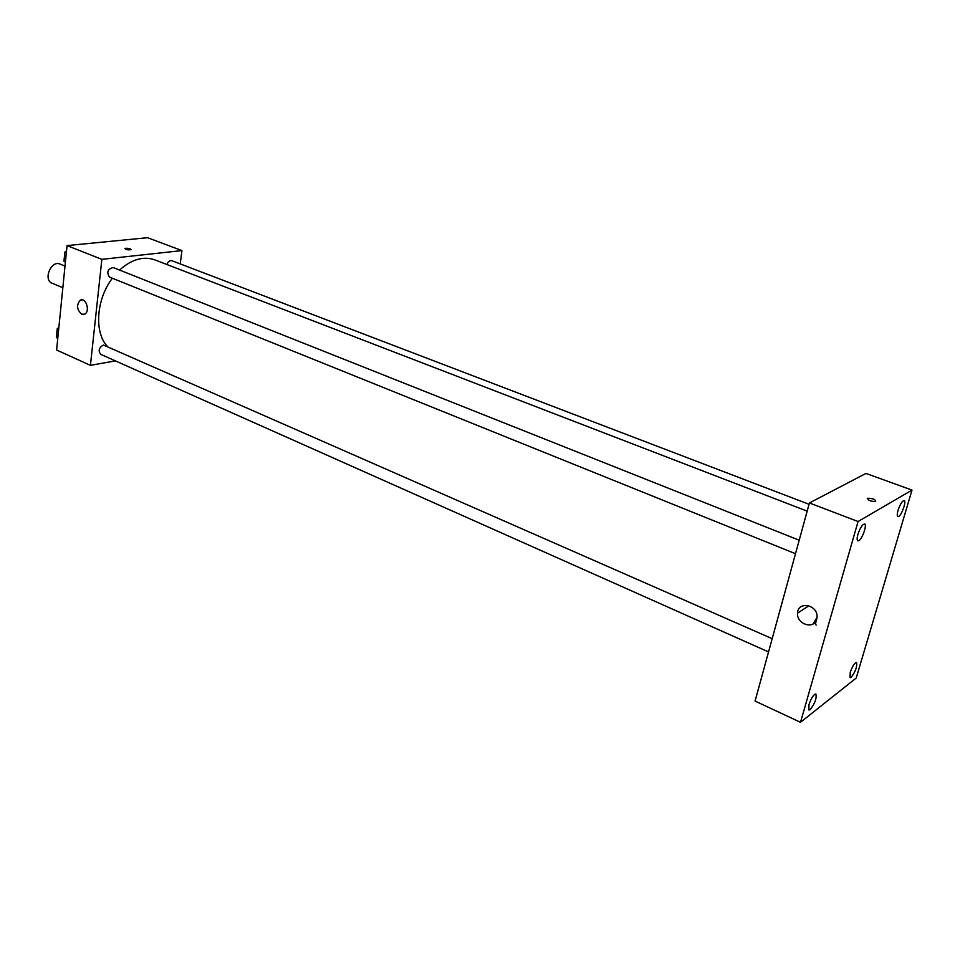 <?xml version="1.0" encoding="UTF-8"?>
<svg xmlns="http://www.w3.org/2000/svg" width="960" height="960" viewBox="0 0 960 960"><rect width="100%" height="100%" fill="white"/><g stroke="black" fill="none" stroke-linecap="round" stroke-linejoin="round"><path stroke-width="1.44" d="M65.004 266.112L60.012 264.084C51.156 259.908 42.876 279.936 52.104 283.224L62.832 287.724M115.38 360.876L90.432 365.364L56.604 350.016L67.056 245.592L147.576 237.696L181.92 250.584L180.252 263.904M807.18 511.14L154.74 259.836C143.352 255.9 131.628 259.308 119.58 270.06M112.356 278.232C96.336 299.112 94.032 331.74 107.076 346.14M90.432 365.364L101.856 259.356L181.92 250.584M799.2 540.228L113.256 267.552C107.664 268.992 106.416 272.16 109.476 277.068L795.492 553.704M809.052 504.288L171.9 260.712C169.752 260.268 168.084 261.54 166.896 264.516M768.54 651.924L100.764 354.36C97.992 350.832 98.856 347.724 103.368 345.012L772.176 638.676M101.856 259.356L67.056 245.592M81.72 314.196C76.692 309.468 76.26 304.788 80.436 300.132C86.124 297.192 90.42 311.856 84.552 314.196L81.72 314.196M124.932 248.52L125.856 248.256C129.144 248.28 130.896 248.748 131.1 249.66C127.992 250.116 125.94 249.732 124.932 248.508L131.208 249.492M813.06 623.976L817.02 617.352M816.78 618.936C815.556 622.308 815.352 624.348 816.168 625.032M755.064 701.076L809.424 502.956L865.98 473.424L912 490.104L856.224 678.012L800.508 722.304L755.064 701.076M800.508 722.304L858.06 521.52L912 490.104M858.06 521.52L809.424 502.956M867.252 498.636L867.708 498.252C872.928 498.372 875.592 499.464 875.688 501.504C870.756 501.444 868.044 500.388 867.54 498.324L867.708 498.252C872.928 498.384 875.592 499.464 875.688 501.516M816.696 619.2C814.176 629.916 796.416 624.204 797.556 613.164C797.688 600.84 817.788 604.584 817.044 616.908L816.696 619.2M857.892 534.444C856.908 538.116 856.896 540.252 857.868 540.864L858.876 540.66C862.368 538.884 867.288 524.544 864.6 523.992C862.38 524.352 860.136 527.844 857.892 534.444M808.956 704.688L808.908 710.004L810.204 709.596C814.944 703.5 816.828 698.292 815.868 693.984C813.6 694.416 811.296 697.992 808.956 704.688M850.212 672.468L850.056 677.664L851.16 677.316C855.54 671.532 857.328 666.576 856.524 662.448C854.508 662.88 852.408 666.228 850.212 672.468M898.032 510.36C897.048 513.924 897 515.988 897.888 516.552L898.716 516.384C901.86 514.788 906.612 501.012 904.164 500.556C902.196 500.928 900.156 504.192 898.032 510.36M57.768 338.364L56.352 337.536L57.228 328.692L58.872 327.372M57.792 338.172L56.352 337.536M58.68 329.328L57.228 328.692M57.036 330.672L56.832 332.688M65.388 262.212L63.96 261.264L64.872 252.12L66.528 250.836M65.424 261.852L63.96 261.264M66.336 252.708L64.872 252.12M64.632 254.424L64.428 256.5M82.26 299.88L80.436 300.132M808.884 605.76L797.556 613.164"/></g></svg>
